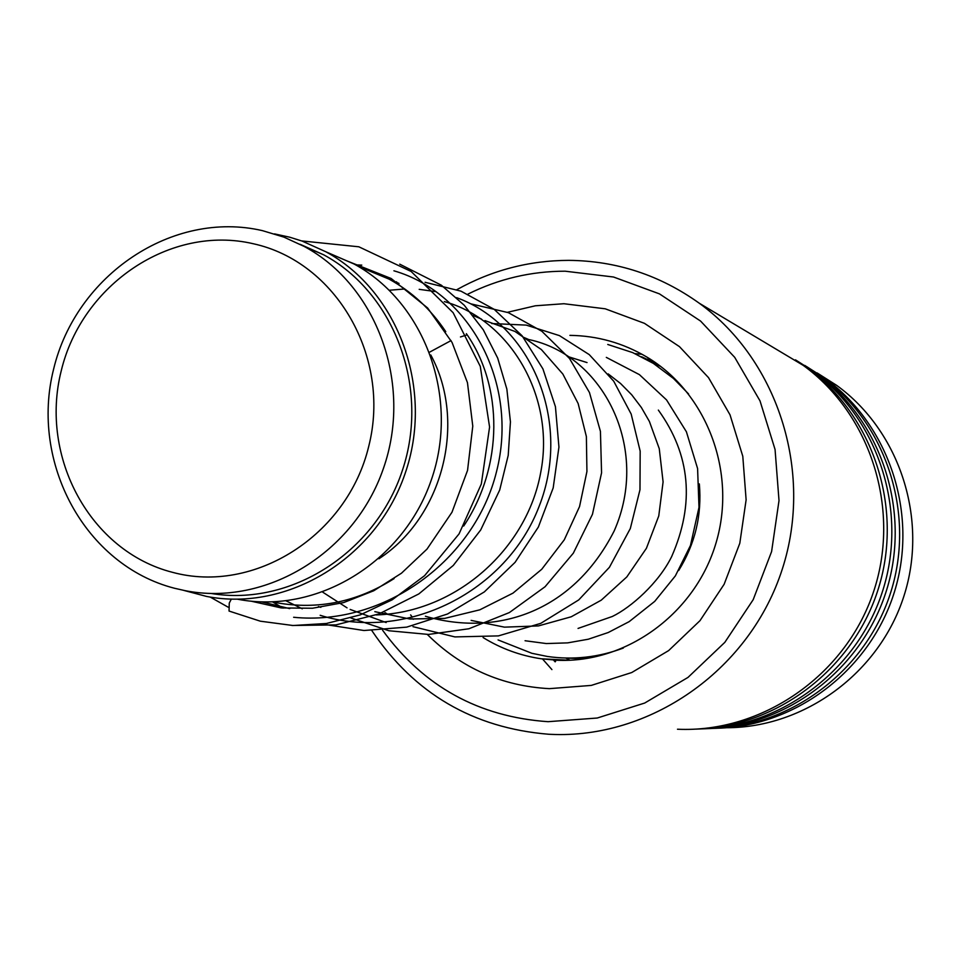 <?xml version="1.0" encoding="UTF-8"?>
<svg xmlns="http://www.w3.org/2000/svg" width="961" height="961" viewBox="0 0 961 961"><rect width="100%" height="100%" fill="white"/><g stroke="black" fill="none" stroke-linecap="round" stroke-linejoin="round"><path stroke-width="1.44" d="M253.211 243.722C170.746 224.406 81.889 284.3 61.216 370.886C39.341 457.196 90.334 551.338 172.415 572.3C254.16 594.559 347.438 535.709 368.784 446.144C391.379 356.891 335.978 261.704 253.211 243.722M262.473 230.652C172.632 209.774 76.087 274.978 53.624 369.084C29.851 462.878 85.181 565.308 174.53 588.264L185.101 590.655C265.861 606.691 354.357 553.164 383.355 468.632C413.038 384.352 377.229 285.729 304.241 246.472L283.867 237.103L262.473 230.652M183.731 590.39L206.531 596.421C287.459 612.193 375.895 558.617 404.893 474.145C434.564 389.926 398.851 291.339 325.887 251.794L302.138 241.091L289.754 237.211L274.498 233.883M237.787 599.256C316.758 614.62 402.947 562.521 431.165 480.368C460.043 398.455 425.182 302.523 353.996 263.963L326.067 251.902M378.91 558.761C442.949 517.186 467.142 422.119 430.792 354.981M272.516 601.898L276.936 602.799C318.259 609.995 357.312 601.922 394.106 578.594M445.772 331.665C430.888 309.346 412.029 291.844 389.205 279.183L357.985 266.221M211.264 593.49C290.366 606.739 375.234 553.019 402.347 470.542C430.096 388.292 394.695 293.033 323.653 254.797L300.156 244.31M583.495 658.693L565.308 658.021M641.6 356.747L650.321 360.868M699.344 483.924C702.023 515.048 695.139 543.914 678.682 570.51M623.341 648.05C598.523 657.384 573.188 660.183 547.374 656.459L531.889 653.3L498.074 639.93M607.748 344.47L632.71 352.615L653.408 363.426L673.481 378.478L688.605 393.974M652.014 361.829L658.285 364.651M382.622 630.272C423.561 686.43 478.71 716.906 548.082 721.687L597.237 718.023L644.699 703.044L688.004 677.409L724.834 642.344L753.208 599.652L771.599 551.554L779.011 500.597L775.059 449.472L760.007 400.869L734.709 357.336L700.581 321.07L659.45 293.874L613.514 277.008L565.116 271.194C531.037 271.23 498.651 278.87 467.971 294.09M456.907 289.645C491.78 270.257 529.067 260.491 568.744 260.359C616.445 260.815 659.955 275.11 699.284 303.232C779.575 361.444 814.808 475.851 780.752 573.729C747.069 671.751 649.24 738.949 550.857 734.348L548.683 734.252C473.136 728.03 414.203 693.506 371.883 630.644M726.756 727.729C804.741 727.621 879.327 672.916 903.881 596.216C928.65 519.613 900.013 431.261 836.647 385.349L817.09 372.916M677.481 729.231C761.46 733.051 844.419 676.376 872.852 593.838C901.574 511.42 871.567 414.876 803.12 365.3L772.956 347.281M695.956 729.123C777.233 726.984 853.885 668.46 878.594 587.94C903.508 507.504 873.165 415.596 807.144 367.715L777.185 349.804M701.518 728.882C782.194 727.093 858.461 669.24 883.135 589.417C908.025 509.666 877.982 418.407 812.429 370.874L795.468 359.834M706.984 728.666C786.999 726.54 862.401 668.976 886.691 589.814C911.184 510.711 881.321 420.329 816.321 373.204L797.438 361.084M712.365 728.426C791.804 726.636 866.834 669.733 891.087 591.231C915.545 512.802 885.97 423.044 821.451 376.256L804.777 365.42M717.663 728.222C796.441 726.108 870.63 669.481 894.523 591.616C918.608 513.823 889.201 424.906 825.211 378.514L806.699 366.621M542.521 658.97L551.914 669.589M301.67 240.923L358.849 246.797L411.152 271.482L453.124 312.685L480.272 366.357L489.581 427.032L481.329 483.972L459.082 533.872L424.594 575.675L392.196 599.808L360.243 614.884L326.38 623.497L293.033 625.515L260.335 621.19L229.042 611.052L229.271 603.1L231.301 599.135M293.622 617.274C384.52 626.368 474.83 560.035 496.537 471.587C519.144 383.259 469.833 292.685 393.914 270.798C469.833 292.685 519.144 383.259 496.537 471.587C474.83 560.035 384.52 626.368 293.622 617.274M361.78 265.116L355.654 264.876L361.78 265.116M286.114 600.877L302.295 608.793L286.114 600.877M320.169 615.292C406.515 642.332 506.723 591.592 539.061 506.507C572.504 421.747 531.193 324.698 456.583 297.646C531.193 324.698 572.504 421.747 539.061 506.507C506.723 591.592 406.515 642.332 320.169 615.292M435.429 291.591L419.188 289.333L435.429 291.591M404.761 288.973L389.361 290.246L404.761 288.973M322.788 592.204L347.053 607.845L322.788 592.204M350.128 609.43L386.166 622.56L350.128 609.43M412.017 618.716L413.386 619.28L412.017 618.716M467.166 334.848L460.463 336.951L467.166 334.848M451.045 340.59L429.711 352.098L451.045 340.59M553.512 660.075L555.17 661.853M483.107 637.563C501.041 648.615 520.442 655.69 541.331 658.802L562.798 660.387M569.489 660.255L541.331 658.802L557.536 660.279C627.016 663.186 695.56 613.142 716.149 542.533C737.075 472.019 706.647 392.52 646.717 356.975C622.92 342.945 597.322 335.737 569.909 335.365M507.432 312.313L535.349 305.79L563.891 303.724L605.238 308.805L644.435 323.328L679.475 346.645L708.521 377.649L730.024 414.828L742.793 456.271L746.12 499.84L739.802 543.265L724.15 584.252L699.992 620.662L668.64 650.597L631.749 672.532L591.279 685.409L549.332 688.653C501.738 686.034 461.076 667.967 427.345 634.464M412.281 617.106L410.623 614.908M353.996 263.963L325.887 251.794M608.193 373.901L620.566 383.511L631.677 394.755L641.347 407.464L649.372 421.411L659.27 448.691L663.09 481.893L658.765 515.937L646.405 548.311L626.812 576.936L601.25 600.169L571.23 616.782L538.388 625.923L504.441 627.149L471.118 620.386M570.209 357.48L567.939 356.495M528.19 339.293L523.192 337.143M481.473 319.1L473.1 315.472M399.019 283.435L389.205 279.183M323.653 254.797L304.241 246.472M652.315 362.489L651.966 361.732M660.796 366.525L650.345 361.564M652.723 360.771L650.441 360.928M641.996 354.261L635.077 353.636M650.369 360.952L647.45 357.42M565.969 658.081L569.981 660.231M582.81 659.114L583.856 658.453M554.593 660.135L555.662 661.276M836.647 385.349L825.211 378.514M821.451 376.256L816.321 373.204M803.12 365.3L699.284 303.232M812.429 370.874L807.144 367.715M658.345 410.095C690.503 454.721 694.947 503.564 671.655 556.599C658.609 583.111 630.909 607.52 612.349 616.469L578.054 628.422M261.824 601.898L289.717 608.625M463.682 526.039C503.66 466.241 503.156 386.01 466.361 333.659M390.791 278.282L384.112 276.504M318.427 606.559L320.854 607.34M376.219 614.932C456.643 612.433 526.844 548.659 540.659 472.752C555.698 396.773 509.919 319.593 444.33 301.586M374.826 611.664L409.794 618.992L444.751 618.379L479.803 609.827L512.994 593.129L541.74 569.272L564.287 539.806L579.543 506.579L586.931 471.527L586.378 436.57L578.138 403.512L562.834 374.021L541.367 349.564L514.916 331.425L484.921 320.59M425.399 616.241C493.894 636.314 571.591 614.584 614.151 531.013C650.789 448.27 603.112 354.885 528.826 339.569M587.027 362.573L568.528 356.747M347.281 261.056L391.199 278.522L427.633 307.988L452.054 342.44L467.454 382.646L472.776 426.107L467.551 470.373L451.97 512.261L427.032 549.067L401.458 573.212L373.745 590.763L343.606 602.595L312.481 608.241L281.285 607.941L251.073 601.166M228.105 607.148L210.207 597.069M292.036 625.491L336.002 624.878L379.03 613.899L418.84 593.922L453.28 565.452L480.704 529.955L499.708 490.002L508.213 455.37L510.435 421.879L506.855 389.085L497.69 358.081L483.311 329.839L464.283 305.286L441.315 285.177L399.74 264.167M272.648 601.934L283.099 608.121M322.331 624.073L363.991 630.512L406.683 627.137L447.562 613.983L484.32 591.916L515.072 562.353L538.364 527.036L553.188 487.924L558.942 447.081L555.434 406.683L542.917 368.868L522.087 335.773L494.182 309.334L461.004 291.171L425.074 282.282M396.605 281.837L395.56 281.933M350.849 617.971L388.929 630.752L428.498 634.44L468.944 628.746L509.366 612.565L545.067 586.739L573.333 553.164L592.457 514.315L601.562 472.848L600.433 431.405L589.453 392.508L569.477 358.441L541.836 331.245L508.297 312.637L471.01 303.88M384.989 612.589L387.583 614.187M412.99 626.668L454.901 636.915L498.435 635.894L540.731 623.365L578.726 599.928L609.442 567.266L630.32 528.526L639.978 489.762L640.17 451.153L631.173 414.059L613.719 381.205L589.225 354.597L559.434 335.617L526.28 325.118L491.696 323.521M606.319 357.384L639.389 374.622L666.55 399.92L686.406 431.789L697.59 468.548L698.995 507.372L690.466 545.452L675.355 575.903L654.705 601.394L629.179 621.635L608.241 632.518L588.3 639.221L567.675 642.873L546.316 643.558L525.066 640.735"/></g></svg>
